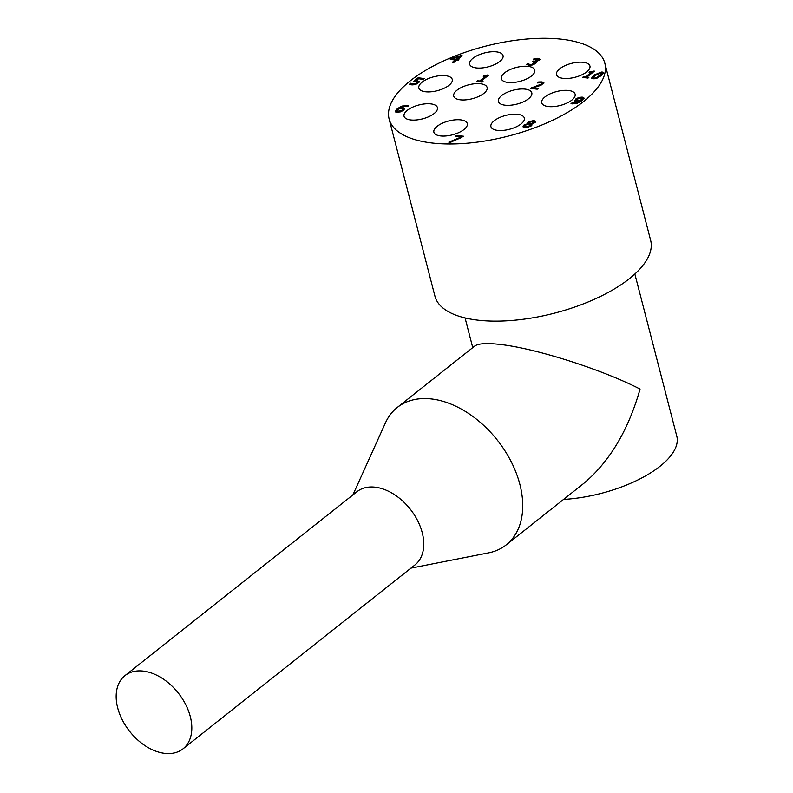 <?xml version="1.0" encoding="UTF-8"?>
<svg xmlns="http://www.w3.org/2000/svg" width="793" height="793" viewBox="0 0 793 793"><rect width="100%" height="100%" fill="white"/><g stroke="black" fill="none" stroke-linecap="round" stroke-linejoin="round"><path stroke-width="1.19" d="M579.435 101.405L580.952 100.86L582.379 98.937M576.729 100.721L578.474 101.445M582.389 98.966L581.309 97.817L577.344 99.115L576.64 100.374L580.228 100.652L582.231 98.372L582.399 99.006L582.24 98.382M575.004 101.454L575.946 99.601L579.108 98.054L582.399 97.717L584.124 98.619M571.733 103.824L579.574 101.92L579.405 101.296L576.491 101.474L574.727 100.592M580.397 101.276L580.228 100.652M572.328 103.417L572.169 102.783L573.329 103.13L579.405 101.296M574.836 100.82L575.777 98.966L578.949 97.42L582.24 97.093L583.965 97.985L582.052 100.612L577.274 103.268L572.159 103.883L571.01 103.635L572.169 102.783M579.108 98.054L578.949 97.42M572.259 103.407L572.09 102.773M536.99 61.348L538.031 59.723M527.048 64.778L527.821 64.164L530.041 65.105L532.212 64.937L532.044 64.302L534.532 62.28L532.509 61.765L537.634 60.238L537.793 60.873L538.12 60.07M533.342 61.874L535.265 61.745M532.212 64.937L534.135 63.965L534.601 62.568M534.532 62.28L534.69 62.915M539.954 59.455L539.27 60.327L535.235 61.636L536.355 62.885M534.502 59.148L538.12 58.94L539.993 59.604M527.821 64.164L527.662 63.529L529.883 64.471L532.044 64.302M527.93 64.174L527.771 63.549M533.61 61.656L533.451 61.021M537.961 59.435L537.634 60.238L537.961 59.435L536.861 59.069L533.322 59.316L534.522 58.375L537.951 58.305L539.954 59.207M534.68 59.009L534.522 58.375M535.235 61.636L536.187 62.25L535.414 63.579L532.529 64.967L528.99 65.254L526.463 64.481L527.662 63.529M451.485 58.474L460.832 55.629L462.21 55.797L457.581 59.465L458.909 59.624L457.997 60.347L456.669 60.189L453.774 62.478L452.337 62.31L455.232 60.01L450.295 59.416L451.485 58.474L451.653 59.108L452.397 58.88M459.444 56.729L460.991 56.263L460.832 55.629M451.128 59.515L451.653 59.108M453.17 62.409L455.39 60.645L455.232 60.01M456.144 59.287L459.434 56.68L452.387 58.841L456.144 59.287L456.302 59.921L459.603 57.314L459.434 56.68M458.235 60.159L457.581 59.465M460.991 56.263L461.536 56.323M456.302 59.921L452.545 59.475L452.387 58.841M583.38 77.536L585.601 77.625L591.251 73.144L591.082 72.51L589.06 72.272L589.833 71.657L594.472 71.142L586.87 77.169L588.852 77.407L587.99 78.091L582.548 77.436L583.4 76.752L585.432 77L591.082 72.51M586.87 77.169L588.188 77.942M589.893 72.371L593.798 71.677M593.481 71.638L593.313 71.003M583.569 77.387L583.4 76.752M585.601 77.625L585.432 77M589.992 72.292L589.833 71.657M537.485 82.918L538.685 81.957L542.055 81.907L543.909 82.779L540.796 85.406L532.727 87.755L538.209 88.41L537.238 89.183L530.348 88.36L541.49 84.008L541.996 83.096L540.965 82.67L537.485 82.918M538.675 82.74L538.685 81.957M535.344 87.071L541.649 84.643L542.035 83.255M542.025 83.176L542.154 83.731M541.649 84.643L541.996 83.096M531.181 88.459L532.737 87.775L532.886 88.39L537.545 88.945M531.707 88.043L531.538 87.408M538.853 82.591L543.899 83.116M591.786 78.358L594.235 75.613L602.204 72.55L603.651 73.075M593.59 77.853L594.354 78.775L596.891 78.269L599.865 76.277L602.026 74.185L601.104 72.659L598.546 73.164L593.432 77.218L594.195 78.14L596.732 77.635L601.867 73.551L601.104 72.659M593.432 77.218L594.354 78.775M601.213 75.831L593.253 78.884L591.628 78.071L594.066 74.978L602.036 71.925L603.651 72.738L601.213 75.831M484.057 76.376L488.637 75.147L481.034 81.173L483.016 81.411L482.164 82.095L476.712 81.441L477.574 80.757L479.596 81.005L485.247 76.515L483.224 76.277L483.998 75.662L487.477 75.008M484.156 76.297L483.998 75.662M477.545 81.54L479.765 81.629L485.415 77.149L485.247 76.515M479.765 81.629L479.596 81.005M477.733 81.392L477.574 80.757M482.352 81.947L481.034 81.173M456.441 136.297L463.013 136.792M450.117 142.334L461.536 137.516L461.377 136.892L455.608 136.198L456.599 135.405L463.687 136.257L450.414 142.363L448.828 142.175L461.377 136.892M456.758 136.039L456.599 135.405M410.1 84.484L410.873 83.87L413.123 84.782L415.254 84.564L415.086 83.929L417.614 81.867L413.758 81.243L418.109 77.793L424.235 78.527L423.244 79.32L418.555 78.755L416.305 80.539L419.547 81.58M415.254 84.564L417.197 83.543L417.673 82.085M417.614 81.867L417.782 82.502M411.736 84.385L411.567 83.751L415.086 83.929M410.982 83.889L410.814 83.255L411.567 83.751M410.873 83.87L410.814 83.255M419.556 81.838L415.532 84.593L411.954 84.92L409.515 84.187L410.705 83.235M416.305 80.539L416.474 81.173L419.596 81.976M414.709 81.253L418.268 78.428L418.109 77.793M418.268 78.428L423.561 79.062M523.251 127.257L524.074 125.72L526.671 124.501M528.088 124.025L528.237 121.884L533.818 120.516L535.731 121.438L535.057 122.618L531.369 123.995L531.974 125.036M531.865 121.19L535.731 121.765M528.168 124.184L528.396 122.518L531.518 121.24M524.867 126.275L525.908 126.85L529.585 125.829L529.704 124.521L528.584 123.916L525.511 125.195L524.867 126.275L527.117 127.485M527.791 127.376L529.744 126.464L529.704 124.521M529.873 121.953L529.724 123.064L530.775 123.658L533.57 122.449L532.985 121.18L529.873 121.953L529.883 123.688L530.031 122.588L529.883 123.688L531.379 124.194M532.767 123.698L533.739 123.084L534.016 121.676L533.739 123.084M530.943 124.293L530.775 123.658M523.063 126.533L525.055 127.514L531.231 125.918L531.34 124.015L531.974 124.719M523.083 126.622L523.915 125.086L528.009 123.559L527.583 122.984M404.618 108.988L404.48 108.463L403.558 110.316L400.396 111.872L397.105 112.21L395.39 111.307L397.253 108.691L401.992 106.034L408.296 105.647L407.215 106.51L405.966 106.153L399.89 108.007L402.804 107.818L404.608 108.71M395.558 111.942L397.422 109.325L402.15 106.668L408.454 106.282M397.105 110.931L398.027 111.476L401.982 110.177L402.685 108.919L399.077 108.651L397.273 111.595L397.115 110.98M397.273 111.565L398.195 112.11L402.15 110.802L402.685 108.919M400.049 108.641L404.648 109.097M400.019 108.522L399.89 108.007M504.982 105.172A17.248 7.177 165.5 0 1 498.4 101.464A17.248 7.177 165.5 0 1 513.309 90.194A17.248 7.177 165.5 0 1 531.806 92.831A17.248 7.177 165.5 0 1 523.39 101.811A17.248 7.177 165.5 0 1 504.982 105.172M460.307 99.809A17.248 7.177 165.5 0 1 453.725 96.102A17.248 7.177 165.5 0 1 468.623 84.831A17.248 7.177 165.5 0 1 487.12 87.458A17.248 7.177 165.5 0 1 478.704 96.449A17.248 7.177 165.5 0 1 460.307 99.809M507.946 82.432A17.248 7.177 165.5 0 1 501.364 78.725A17.248 7.177 165.5 0 1 516.273 67.455A17.248 7.177 165.5 0 1 534.769 70.081A17.248 7.177 165.5 0 1 526.354 79.072A17.248 7.177 165.5 0 1 507.946 82.432M563.109 78.358A17.248 7.177 165.5 0 1 556.527 74.651A17.248 7.177 165.5 0 1 571.426 63.381A17.248 7.177 165.5 0 1 589.933 66.017A17.248 7.177 165.5 0 1 581.507 74.998A17.248 7.177 165.5 0 1 563.109 78.358M548.3 106.53A17.248 7.177 165.5 0 1 541.718 102.822A17.248 7.177 165.5 0 1 556.627 91.552A17.248 7.177 165.5 0 1 575.123 94.189A17.248 7.177 165.5 0 1 566.698 103.169A17.248 7.177 165.5 0 1 548.3 106.53M497.498 130.369A17.248 7.177 165.5 0 1 490.926 126.662A17.248 7.177 165.5 0 1 505.825 115.391A17.248 7.177 165.5 0 1 524.322 118.028A17.248 7.177 165.5 0 1 515.906 127.009A17.248 7.177 165.5 0 1 497.498 130.369M440.472 135.92A17.248 7.177 165.5 0 1 433.89 132.223A17.248 7.177 165.5 0 1 448.798 120.942A17.248 7.177 165.5 0 1 467.295 123.579A17.248 7.177 165.5 0 1 458.869 132.56A17.248 7.177 165.5 0 1 440.472 135.92M410.615 119.931A17.248 7.177 165.5 0 1 404.034 116.224A17.248 7.177 165.5 0 1 418.942 104.954A17.248 7.177 165.5 0 1 437.439 107.59A17.248 7.177 165.5 0 1 429.023 116.571A17.248 7.177 165.5 0 1 410.615 119.931M425.425 91.76A17.248 7.177 165.5 0 1 418.843 88.063A17.248 7.177 165.5 0 1 433.741 76.792A17.248 7.177 165.5 0 1 452.248 79.419A17.248 7.177 165.5 0 1 443.822 88.4A17.248 7.177 165.5 0 1 425.425 91.76M476.216 67.92A17.248 7.177 165.5 0 1 469.644 64.213A17.248 7.177 165.5 0 1 484.543 52.943A17.248 7.177 165.5 0 1 503.04 55.579A17.248 7.177 165.5 0 1 494.624 64.56A17.248 7.177 165.5 0 1 476.216 67.92M431.61 142.948A111.407 46.371 165.5 0 1 389.125 119.009A111.407 46.371 165.5 0 1 485.366 46.222A111.407 46.371 165.5 0 1 604.841 63.232A111.407 46.371 165.5 0 1 550.471 121.25A111.407 46.371 165.5 0 1 431.61 142.948M604.841 63.232L650.647 240.378A111.407 46.371 165.5 0 1 596.286 298.396A111.407 46.371 165.5 0 1 477.426 320.094A111.407 46.371 165.5 0 1 434.941 296.166L389.125 119.009M164.627 753.35A46.718 30.967 51.6 0 1 122.34 719.994A46.718 30.967 51.6 0 1 124.967 675.616A46.718 30.967 51.6 0 1 143.355 671.106A46.718 30.967 51.6 0 1 185.641 704.452A46.718 30.967 51.6 0 1 183.014 748.83A46.718 30.967 51.6 0 1 164.627 753.35M124.967 675.616L356.919 491.729A46.718 30.967 51.6 0 1 375.307 487.209A46.718 30.967 51.6 0 1 417.584 520.565A46.718 30.967 51.6 0 1 414.967 564.943L183.014 748.83M352.885 494.921L385.457 422.838A87.686 58.117 51.6 0 1 397.253 407.463A87.686 58.117 51.6 0 1 431.769 398.988A87.686 58.117 51.6 0 1 519.871 484.364A87.686 58.117 51.6 0 1 506.202 544.89A87.686 58.117 51.6 0 1 488.547 552.87L410.933 568.145M397.253 407.463L474.68 346.085C478.248 343.428 486.862 342.893 500.512 344.489C536.127 348.464 602.65 369.716 640.06 389.076C628.314 430.361 609.51 461.843 583.628 483.502L506.202 544.89M634.846 274.011L676.776 436.12A87.686 36.498 165.5 0 1 563.545 499.431M577.928 101.405L577.77 100.78M580.952 100.86L580.793 100.225M573.498 103.764L573.329 103.13M575.946 99.601L575.777 98.966M582.399 97.717L582.24 97.093M530.041 65.105L529.883 64.471M534.135 63.965L533.976 63.331M534.105 61.715L533.947 61.081M538.12 58.94L537.951 58.305M536.435 86.754L536.266 86.13M542.214 82.531L542.055 81.907M596.891 78.269L596.732 77.635M594.235 75.613L594.066 74.978M602.204 72.55L602.036 71.925M417.197 83.543L417.029 82.908M413.123 84.782L412.965 84.147M417.534 81.253L417.366 80.618M526.076 127.485L525.908 126.85M524.074 125.72L523.915 125.086M528.396 122.518L528.237 121.884M533.986 121.151L533.818 120.516M407.305 106.034L407.136 105.4M402.15 106.668L401.992 106.034M397.422 109.325L397.253 108.691M402.15 110.802L401.982 110.177M402.973 108.443L402.804 107.818M398.195 112.11L398.027 111.476M538.199 60.209L538.031 59.574M593.313 77.704L593.481 78.338M601.966 73.095L602.125 73.729M529.446 122.687L529.615 123.321M530.12 125.016L530.289 125.651M472.747 347.621L465.065 317.924"/></g></svg>
